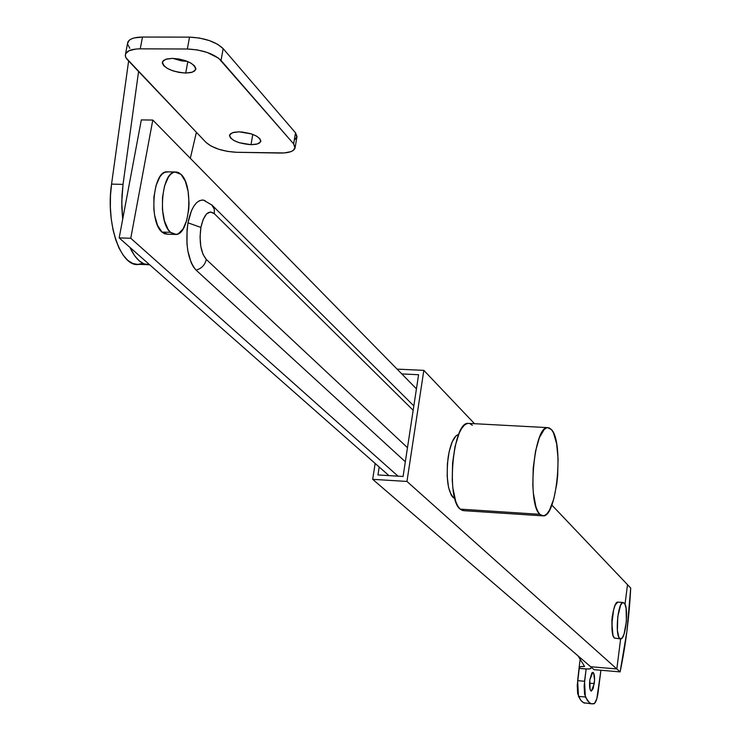 <?xml version="1.0" encoding="UTF-8"?>
<svg xmlns="http://www.w3.org/2000/svg" width="741" height="741" viewBox="0 0 741 741"><rect width="100%" height="100%" fill="white"/><g stroke="black" fill="none" stroke-linecap="round" stroke-linejoin="round"><path stroke-width="1.11" d="M448.129 457.354C450.454 443.489 453.964 435.838 458.651 434.411L456.132 435.727L452.279 441.655L449.203 451.454L447.407 463.616L447.175 476.241L448.527 487.328L451.26 495.155L453.01 497.461L454.844 498.536C448.064 493.673 445.823 479.946 448.129 457.354M612.186 616.901L613.409 610.677L611.89 619.782L612.01 629.294L612.186 616.901M627.507 584.686L625.015 604.313L627.507 584.686L551.813 505.038L627.507 584.686L625.015 604.313L627.507 584.686L630.711 588.058L627.507 584.686M620.634 638.918L616.827 668.947L590.66 666.733L372.686 479.325L375.15 463.449L372.686 479.325L406.957 481.446L372.686 479.325L590.66 666.733L616.827 668.947L406.957 481.446L423.833 370.361L406.957 481.446L616.827 668.947L590.66 666.733L616.827 668.947L620.115 671.892L594.087 669.669L590.66 666.733L594.087 669.669L620.115 671.892L616.827 668.947L620.634 638.918L616.827 668.947L620.634 638.918L619.671 638.492C614.78 634.926 618.031 601.544 623.162 602.498L624.941 604.137L626.08 608.268L626.395 621.217L624.107 633.879L622.357 637.686L620.532 638.918L618.902 637.38L617.392 630.452L617.772 616.623L620.597 605.23L622.431 602.739L624.181 602.989C628.998 606.87 625.756 639.807 620.625 638.918M397.083 369.12L423.833 370.361L397.083 369.12M379.188 467.006L377.956 474.944L403.085 476.482L418.591 374.724L401.807 373.927L418.591 374.724L403.085 476.482L377.956 474.944L379.188 467.006M474.527 423.704L423.833 370.361L474.527 423.704M206.294 259.443C200.792 252.672 199.005 242.001 200.904 227.441L187.982 222.809C185.148 244.41 187.844 260.174 196.078 270.113C201.552 268.548 204.961 264.991 206.294 259.443L407.476 447.675L206.294 259.443C204.961 264.991 201.552 268.548 196.078 270.113L405.327 461.754L196.078 270.113L193.438 266.936L191.132 262.555L187.834 250.893L186.982 244.058L187.065 229.729L187.982 222.809L200.904 227.441L200.061 236.953L200.792 246.401L202.988 254.302L206.294 259.443M141.327 119.903L119.181 237.917L388.969 475.62L119.181 237.917L130.759 238.259L152.794 120.061L416.433 388.84L152.794 120.061L141.327 119.903L152.794 120.061L130.759 238.259L398.037 476.176L130.759 238.259L119.181 237.917L141.327 119.903M205.081 200.598L202.339 200.014L199.366 200.737L196.476 202.839L193.79 206.239L191.419 210.833L187.982 222.809C191.178 207.582 196.263 199.996 203.238 200.079L205.081 200.598M413.172 410.273L214.408 213.76L210.527 211.954L206.591 213.908L203.21 219.336L200.904 227.441C203.997 214.066 208.499 209.499 214.408 213.76L214.242 209.073L211.685 204.775L214.232 209.036L214.408 213.76L413.172 410.273M250.995 144.699L252.792 134.399L250.995 144.699L256.099 144.31L259.572 143.004L260.86 140.985L259.758 138.539L256.432 136.057L251.356 133.899L239.278 131.842C252.607 133.111 259.767 136.353 260.749 141.568L257.609 143.93L250.995 144.699C237.713 143.439 230.581 140.188 229.59 134.955L232.711 132.62L239.278 131.842L234.128 132.25L230.692 133.593L229.469 135.64L230.636 138.085L233.999 140.549L239.047 142.67L250.995 144.699M185.713 73.053L187.825 61.577L185.713 73.053L191.085 72.544L194.651 70.997L195.865 68.654L194.522 65.856L190.808 63.031L185.287 60.614L178.794 58.984L172.347 58.391C186.964 59.789 194.744 63.531 195.698 69.608L192.419 72.164L185.713 73.053C171.162 71.664 163.4 67.913 162.436 61.809L165.697 59.28L172.347 58.391L166.947 58.928L163.409 60.503L162.27 62.883L163.696 65.68L167.447 68.478L172.94 70.858L179.35 72.461L185.713 73.053M125.553 53.898L125.405 56.372L126.804 59.058L138.576 71.516L123.025 184.379L111.558 184.12L128.61 61.04L111.558 184.12L123.025 184.379L121.765 201.784L122.682 219.225L121.83 207.619L121.95 195.883L123.025 184.379L138.576 71.516L196.393 132.287L190.317 158.305L196.393 132.287L125.97 57.807L125.294 55.714L125.599 53.787L129.073 50.703L135.89 49.045L140.253 48.841L142.485 37.05L134.353 37.902L131.314 38.949L129.11 40.357L127.508 43.636L127.785 42.181C129.388 38.875 134.288 37.17 142.485 37.05L189.539 37.133L142.485 37.05L140.253 48.841L187.362 49.008L140.253 48.841C132.046 48.943 127.146 50.629 125.553 53.898L127.785 42.181M149.682 264.796L143.893 263.805L139.049 260.702L134.529 255.589L129.916 247.374C135.51 259.304 142.105 265.102 149.682 264.796M294.964 139.567L297.03 136.501L295.511 132.815L223.161 48.637L217.604 44.275L209.249 40.542L199.385 38.032L189.539 37.133L187.362 49.008L197.208 49.906L207.1 52.407L218.66 58.243L293.631 143.865L295.159 147.524L293.093 150.543L290.796 151.673L284.146 152.952L236.592 152.285L227.663 151.423L218.743 149.256L211.157 146.097L206.044 142.429L196.393 132.287L206.044 142.429C212.834 148.219 223.013 151.507 236.592 152.285L280.042 153.054C288.573 153.072 293.556 151.47 295.011 148.256L293.631 143.865L221.031 60.447L223.161 48.637L295.511 132.815L293.631 143.865L295.511 132.815L296.882 137.242L295.168 147.32M127.526 44.025L129.814 48.322M250.402 133.602L241.872 131.972L250.402 133.602M187.482 61.429L181.489 60.855L172.82 58.391L187.482 61.429M146.542 264.611L139.086 264.361C121.107 268.168 105.398 224.106 111.558 184.12L110.474 195.605L110.363 207.323L111.224 218.854L113.021 229.766L115.689 239.686L119.125 248.272L123.201 255.228L127.758 260.332L132.639 263.425L137.687 264.444L142.707 263.37M189.539 37.133L187.362 49.008C202.404 49.767 213.63 53.584 221.031 60.447L223.161 48.637C215.77 41.709 204.572 37.884 189.539 37.133M170.495 232.322C157.527 222.087 161.186 172.468 174.922 171.986L181.045 174.394L185.306 181.212L188.103 191.308L189.038 203.145L188.751 209.184L186.732 220.373L183.055 229.015L178.238 233.823L175.636 234.517L173.014 234.017L170.495 232.322L168.161 229.506L164.437 220.92L162.446 209.564L162.501 197.208L164.595 185.787L168.402 177.099L170.763 174.218L173.311 172.477L175.941 171.921L178.553 172.57L181.045 174.394C193.79 185.5 189.9 234.026 176.201 234.471L170.495 232.322L161.973 232.081L170.495 232.322M168.466 171.856L166.41 171.81C152.581 172.292 148.922 221.846 161.973 232.081L167.725 234.221L164.521 233.767L161.973 232.081L157.574 225.412L154.628 215.261L153.869 209.342L153.915 196.995L156.018 185.593L159.843 176.914L162.223 174.042L164.789 172.301L168.466 171.856M616.151 638.214L614.382 638.066L612.946 635.194L611.89 623.348L613.641 609.695L615.289 604.823L617.874 602.1C612.696 601.136 609.445 634.5 614.382 638.066L620.439 638.909M594.282 683.6L591.309 691.14C589.688 690.232 589.188 686.472 589.808 679.858L590.095 689.547L591.327 691.14L593.254 688.398L594.569 679.951L593.661 673.078L592.791 672.337L591.8 673.023L589.808 679.858L592.772 672.337C594.402 673.245 594.912 677.005 594.282 683.6L589.53 683.193L594.282 683.6M591.651 667.641L589.716 668.891L586.14 668.993L584.547 681.257L585.362 696.985L578.48 696.373L585.362 696.985L589.317 702.616L591.503 703.783L593.856 703.82C595.699 702.95 597.107 699.171 598.08 692.474L600.932 670.253L596.838 698.689L594.477 703.487L591.559 703.802L589.354 702.644L587.28 700.365L584.575 694.28L584.14 685.962L586.14 668.993L579.24 668.41L577.23 685.36L577.674 693.669L580.407 699.754L582.509 702.033L584.732 703.181M578.063 655.896L584.556 666.428L578.063 655.896M592.031 703.894L583.565 702.727L580.898 700.393L578.48 696.373L577.637 680.664L584.547 681.257L577.637 680.664L579.156 667.474L580.981 666.539L584.556 666.428L580.138 666.77L579.073 667.715L580.166 659.314M579.073 667.715L579.24 668.41L588.66 669.03L590.568 668.66L591.661 667.585M630.711 588.058C629.183 617.67 625.645 645.615 620.115 671.892L626.923 631.23L630.711 588.058M453.01 497.461L454.585 497.554L453.01 497.461M539.828 514.319C526.851 503.834 533.853 426.121 547.571 427.622L551.443 429.585C564.003 441.886 556.908 517.088 543.218 515.875L539.828 514.319L460.133 509.123L539.828 514.319L537.697 511.207L535.873 506.548L533.381 493.311L532.825 485.253L533.233 467.849L535.558 451.065L539.42 437.56L544.209 429.437L546.71 427.789L549.155 427.844L551.443 429.585L553.508 432.911L556.63 443.757L558.084 458.698L557.677 475.527L556.778 483.892L553.768 498.999L549.516 510.114L547.108 513.606L544.626 515.523L542.171 515.773L539.828 514.319M469.127 423.417L468.071 423.361C452.992 421.805 445.804 498.656 460.133 509.123L457.771 506.029L455.734 501.407L452.908 488.291L452.251 480.316L452.575 463.088L455.02 446.49L459.188 433.161L461.708 428.391L464.385 425.139L467.126 423.528L469.127 423.417M462.717 510.577L460.133 509.123L463.875 510.688L542.393 515.819M469.813 423.602L472.35 425.325M413.839 405.911L212.056 205.146L203.479 200.116M260.86 140.92L260.749 141.568M195.865 68.737L195.698 69.608M174.922 171.986L166.41 171.81M174.292 234.415L167.725 234.221M623.162 602.498L617.874 602.1M547.571 427.622L468.071 423.361"/></g></svg>
